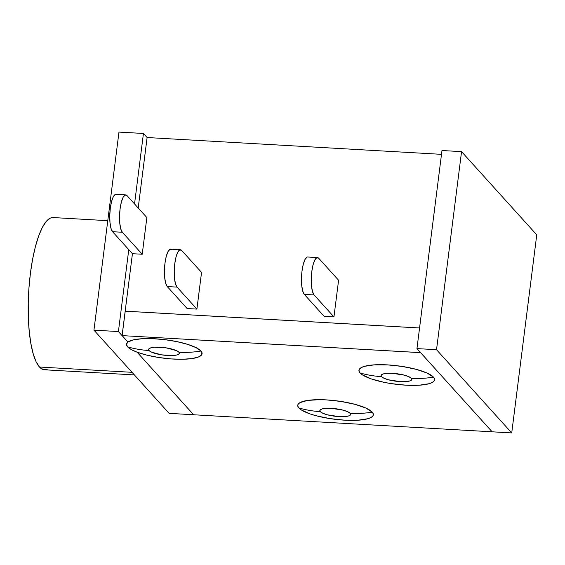 <?xml version="1.0" encoding="UTF-8"?>
<svg xmlns="http://www.w3.org/2000/svg" width="565" height="565" viewBox="0 0 565 565"><rect width="100%" height="100%" fill="white"/><g stroke="black" fill="none" stroke-linecap="round" stroke-linejoin="round"><path stroke-width="0.85" d="M125.755 194.897L115.966 194.332A19.062 5.029 93.3 0 0 110.041 210.66A19.062 5.029 93.3 0 0 112.562 231.707L122.351 232.264A19.062 5.029 -86.7 0 1 119.829 211.218A19.062 5.029 -86.7 0 1 125.755 194.897A19.062 5.029 -86.7 0 1 126.991 195.582L146.858 217.567L142.225 254.25L132.436 253.692L142.225 254.25L122.351 232.264L112.562 231.707L132.436 253.692L112.562 231.707L110.987 228.366L110.005 222.744L109.758 215.696L110.295 208.287L111.531 201.656L113.275 196.804L115.267 194.473M146.858 217.567L142.225 254.25L122.351 232.264L120.776 228.924L119.787 223.302L119.547 216.254L120.084 208.845L121.32 202.214L123.064 197.369L125.056 195.038L126.991 195.582L146.858 217.567M180.447 249.744L170.658 249.179A19.062 5.029 93.3 0 0 164.733 265.508A19.062 5.029 93.3 0 0 167.254 286.554L177.043 287.112A19.062 5.029 -86.7 0 1 174.521 266.066A19.062 5.029 -86.7 0 1 180.447 249.744A19.062 5.029 -86.7 0 1 181.676 250.429L201.543 272.415L181.676 250.429L179.748 249.885L177.756 252.209L176.012 257.061L174.776 263.693L174.239 271.101L174.479 278.149L175.468 283.771L177.043 287.112L196.91 309.097L201.543 272.415L196.91 309.097L187.121 308.539L196.91 309.097L177.043 287.112L167.254 286.554L165.679 283.213L164.69 277.592L164.45 270.543L164.987 263.135L166.223 256.503L167.967 251.651L169.959 249.32L171.887 249.871M187.121 308.539L167.254 286.554L187.121 308.539M317.481 257.569L307.692 257.004A19.062 5.029 93.3 0 0 301.767 273.333A19.062 5.029 93.3 0 0 304.288 294.372L314.076 294.937A19.062 5.029 -86.7 0 1 311.555 273.891A19.062 5.029 -86.7 0 1 317.481 257.569A19.062 5.029 -86.7 0 1 318.716 258.254L338.583 280.24L318.716 258.254L316.781 257.711L314.79 260.034L313.045 264.886L311.809 271.518L311.273 278.926L311.513 285.975L312.502 291.596L314.076 294.937L333.943 316.923L338.583 280.24L333.943 316.923L324.162 316.365L333.943 316.923L314.076 294.937L304.288 294.372L302.713 291.039L301.724 285.417L301.484 278.368L302.021 270.96L303.257 264.328L305.001 259.476L306.993 257.146M324.162 316.365L304.288 294.372L324.162 316.365M411.398 378.331A15.53 3.778 7.2 0 1 400.175 381.615A15.53 3.778 7.2 0 1 381.488 376.622A101.644 94.878 137.9 0 1 360.046 372.935A38.116 9.266 -172.8 0 0 405.917 385.182A38.116 9.266 -172.8 0 0 433.454 377.13A101.644 94.878 137.9 0 1 411.398 378.331L408.827 376.686L404.378 375.16L392.703 373.345L387.265 373.331L383.225 373.952L381.191 375.111L381.488 376.622L384.052 378.275L388.508 379.8L400.175 381.615L405.621 381.622L409.66 381.008L411.687 379.85L411.398 378.331A101.644 94.878 -42.1 0 0 433.454 377.13L434.541 379.066L434.174 380.852L432.366 382.413L429.188 383.692L419.272 385.21L405.917 385.182L391.178 383.607L383.981 382.307L371.325 378.931L362.539 374.955L360.046 372.935L358.959 371L359.333 369.213L361.134 367.653L364.312 366.374L374.235 364.856L387.583 364.884L402.329 366.459L416.221 369.341L427.154 373.084L433.454 377.13A38.116 9.266 -172.8 0 0 387.583 364.884A38.116 9.266 -172.8 0 0 360.046 372.935A101.644 94.878 -42.1 0 0 381.488 376.622A15.53 3.778 7.2 0 1 392.703 373.345A15.53 3.778 7.2 0 1 411.398 378.331M350.194 413.333A15.53 3.778 7.2 0 1 338.972 416.617A15.53 3.778 7.2 0 1 320.284 411.624A101.644 94.878 137.9 0 1 298.843 407.937A38.116 9.266 -172.8 0 0 344.714 420.183A38.116 9.266 -172.8 0 0 372.25 412.132A101.644 94.878 137.9 0 1 350.194 413.333L347.623 411.687L343.174 410.162L331.5 408.347L326.062 408.333L322.022 408.954L319.988 410.105L320.284 411.624L322.848 413.269L327.305 414.802L338.972 416.617L344.41 416.624L348.457 416.01L350.484 414.851L350.194 413.333A101.644 94.878 -42.1 0 0 372.25 412.132L373.338 414.067L372.971 415.854L371.163 417.415L367.985 418.693L358.062 420.212L344.714 420.183L329.974 418.609L316.075 415.727L310.121 413.926L301.336 409.957L298.843 407.937L297.755 405.995L298.122 404.215L299.93 402.654L307.53 400.43L319.395 399.674L326.379 399.886L341.119 401.461L355.018 404.342L365.95 408.085L372.25 412.132A38.116 9.266 -172.8 0 0 326.379 399.886A38.116 9.266 -172.8 0 0 298.843 407.937A101.644 94.878 -42.1 0 0 320.284 411.624A15.53 3.778 7.2 0 1 331.5 408.347A15.53 3.778 7.2 0 1 350.194 413.333M178.936 352.228A15.53 3.778 7.2 0 1 167.713 355.505A15.53 3.778 7.2 0 1 149.026 350.519A101.644 94.878 137.9 0 1 127.584 346.832A38.116 9.266 -172.8 0 0 137.083 352.186A38.116 9.266 -172.8 0 0 137.118 352.2A38.116 9.266 -172.8 0 0 182.672 359.269A38.116 9.266 -172.8 0 0 200.992 351.027A101.644 94.878 137.9 0 1 178.936 352.228L176.365 350.582L166.251 347.878L154.803 347.228L150.763 347.849L148.729 349.001L149.026 350.519L151.589 352.165L161.71 354.869L173.151 355.519L177.198 354.898L179.225 353.747L178.936 352.228A101.644 94.878 -42.1 0 0 200.992 351.027L201.995 354.17L198.993 356.769L192.319 358.528L182.672 359.269L171.068 358.916L158.751 357.504L147.02 355.187L137.118 352.2L193.654 414.767L492.129 431.808L420.6 352.659L122.132 335.617L127.93 342.03L133.22 339.911L141.801 338.746L152.769 338.668L164.959 339.671L177.078 341.663L187.834 344.417L196.104 347.652L200.992 351.027A38.116 9.266 -172.8 0 0 164.959 339.671A38.116 9.266 -172.8 0 0 127.93 342.03A38.116 9.266 -172.8 0 0 127.916 342.037L118.417 331.549L93.945 330.158L169.14 413.361L193.633 414.759L137.083 352.186L131.207 349.53L127.584 346.832L126.461 344.276L127.916 342.037A38.116 9.266 -172.8 0 0 127.584 346.832A101.644 94.878 -42.1 0 0 149.026 350.519A15.53 3.778 7.2 0 1 160.241 347.242A15.53 3.778 7.2 0 1 178.936 352.228M47.199 369.213L43.23 369.581L39.472 367.031L132.041 372.314L39.472 367.031A76.233 20.114 93.3 0 0 44.395 369.778L134.392 374.913M416.956 348.598L492.15 431.808L511.728 432.924L436.533 349.714L416.956 348.598L436.533 349.714L461.556 151.639L441.985 150.516L416.956 348.598L492.15 431.808L511.728 432.924L536.75 234.842L511.728 432.924L436.533 349.714L461.556 151.639L536.75 234.842L461.556 151.639L441.985 150.516L416.956 348.598M193.633 414.738L169.14 413.361L93.945 330.158L118.417 331.549L128.763 249.631L118.417 331.549L122.082 335.61L132.436 253.692L122.082 335.61L125.197 311.16L122.111 335.61L127.916 342.037A38.116 9.266 -172.8 0 1 127.93 342.03L122.132 335.617L125.218 311.181L419.562 327.99L125.197 311.16L419.562 327.968L125.197 311.16L122.132 335.617L420.607 352.631L492.129 431.808L193.654 414.767L137.118 352.2A38.116 9.266 -172.8 0 1 137.083 352.186L193.633 414.759M138.206 207.998L147.105 137.528L441.498 154.344L147.105 137.528L138.206 207.998M134.541 203.937L143.439 133.474L118.968 132.076L93.945 330.158L118.968 132.076L143.439 133.474L147.105 137.528L143.439 133.474L134.541 203.937M107.774 220.682L53.089 217.553A76.233 20.114 93.3 0 0 29.373 282.86A76.233 20.114 93.3 0 0 39.472 367.031L36.075 361.664L33.158 353.676L30.842 343.393L29.218 331.189L28.342 317.551L28.25 302.988L28.942 288.072L30.404 273.368L32.558 259.448L35.341 246.841L38.639 236.036L42.326 227.441L46.259 221.395L50.285 218.118L53.167 217.56"/></g></svg>
